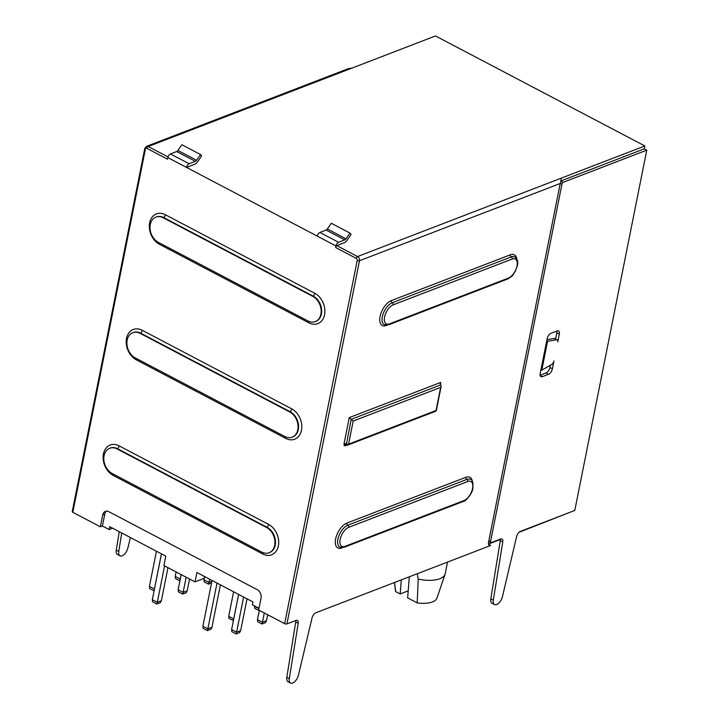 <?xml version="1.0" encoding="UTF-8"?>
<svg xmlns="http://www.w3.org/2000/svg" width="719" height="719" viewBox="0 0 719 719"><rect width="100%" height="100%" fill="white"/><g stroke="black" fill="none" stroke-linecap="round" stroke-linejoin="round"><path stroke-width="1.08" d="M488.453 544.076L500.352 539.493A4.898 2.49 -62.3 0 1 500.28 540.625L490.816 598.846L493.306 600.149A7.352 3.739 -62.3 0 0 494.528 604.535A7.352 3.739 -62.3 0 0 502.446 596.635L516.601 536.608A4.898 2.49 117.7 0 1 520.313 531.413L574.778 510.454L646.767 150.163L644.278 148.851L644.853 145.966L435.507 35.95L148.222 146.523L168.03 156.931M571.794 511.595L519.046 532.303M488.498 544.31L490.709 545.469L315.893 612.759A4.898 2.49 117.7 0 0 312.028 618.007L298.439 675.168A7.352 3.739 -62.3 0 1 292.651 683.041A7.352 3.739 -62.3 0 1 290.53 683.05A7.352 3.739 -62.3 0 1 289.308 678.682L298.196 623.328A4.898 2.49 117.7 0 0 297.387 620.425A4.898 2.49 117.7 0 0 295.967 620.425L286.917 623.912A1.636 0.71 11.3 0 1 284.652 623.652L258.651 609.991L261.042 598.055A6.534 4.871 -111.1 0 0 257.213 589.661L108.884 511.712A6.534 4.871 -111.1 0 0 105.378 511.398A6.534 4.871 -111.1 0 0 102.745 514.876L100.363 526.802L102.395 526.02L109.162 529.57L109.737 526.685L165.774 556.129L163.905 565.52L195.038 581.887L196.907 572.495L252.953 601.947L252.378 604.832L258.993 608.31M102.395 526.02L104.776 514.094A6.534 4.871 68.9 0 1 106.457 511.155M72.817 512.323L145.382 149.148A1.636 0.71 -168.7 0 1 144.798 148.447L72.233 511.613A1.636 0.71 11.3 0 0 72.817 512.323L100.363 526.802M109.162 529.57L112.667 528.222M295.734 620.515A4.898 2.49 -62.3 0 1 295.707 622.025L286.818 677.379A7.352 3.739 117.7 0 0 288.04 681.738L290.53 683.05M644.853 145.966L561.368 178.096L560.407 183.408A4.898 2.49 117.7 0 0 559.939 184.918L488.525 542.315A4.898 2.49 117.7 0 0 489.297 545.478A4.898 2.49 117.7 0 0 490.709 545.469M344.059 443.632L349.254 417.622L440.783 382.4L440.262 383.551L441.178 386.229L440.657 387.379L353.2 421.037L348.58 444.153A1.636 0.71 -168.7 0 1 346.324 443.893A1.636 0.71 11.3 0 0 344.059 443.632L344.042 444.971A3.271 1.663 117.7 0 0 345.515 445.735L347.115 445.115M349.991 233.091L351.061 234.52L347.097 240.236A5.716 2.903 -62.3 0 1 344.212 242.779L337.705 245.287A2.454 1.249 117.7 0 0 337.13 245.637L336.959 245.709A1.636 0.827 117.7 0 0 335.656 247.543L335.971 245.952A3.271 1.663 -62.3 0 1 338.586 242.276L344.796 239.885A2.454 1.249 117.7 0 0 346.028 238.798L349.991 233.091L331.315 223.267L327.343 228.984A2.454 1.249 -62.3 0 1 326.111 230.071L319.901 232.462A3.271 1.663 117.7 0 0 317.295 236.138L186.527 167.419A3.271 1.663 -62.3 0 1 189.142 163.743L195.352 161.353A2.454 1.249 117.7 0 0 196.584 160.265L200.547 154.549L181.871 144.735L177.908 150.442A2.454 1.249 -62.3 0 1 176.667 151.538L170.457 153.929A3.271 1.663 117.7 0 0 167.851 157.596L167.527 159.187L146.919 148.357A1.636 1.213 68.9 0 0 145.382 149.148M119.237 531.674L116.262 550.161A7.352 3.739 117.7 0 0 117.494 554.529L119.983 555.832A7.352 3.739 -62.3 0 1 118.761 551.473L121.727 532.986M130.373 537.524L127.892 547.95A7.352 3.739 -62.3 0 1 122.104 555.832A7.352 3.739 -62.3 0 1 119.983 555.832M186.5 167.563L187.686 167.105A2.454 1.249 117.7 0 1 188.261 166.745L194.768 164.247A5.716 2.903 -62.3 0 0 197.653 161.694L201.617 155.987L200.547 154.549M644.278 148.851L561.099 180.873M493.306 600.149L502.779 541.937A4.898 2.49 117.7 0 0 501.961 539.007A4.898 2.49 117.7 0 0 500.694 538.962L491.284 542.584A1.636 0.827 -62.3 0 1 490.816 542.584A1.636 0.827 -62.3 0 1 490.556 541.533L561.97 184.136A1.636 0.827 -62.3 0 1 563.283 182.293L646.767 150.163M541.784 370.195L547.563 341.3L556.605 339.745A3.271 1.663 -62.3 0 1 557.243 339.826A3.271 1.663 -62.3 0 1 557.755 341.938L559.319 334.11A4.898 2.49 117.7 0 0 558.555 330.947A4.898 2.49 117.7 0 0 557.135 330.947L551.033 333.292A4.898 2.49 117.7 0 0 547.123 338.802L540.194 373.476A4.898 2.49 117.7 0 0 540.967 376.639A4.898 2.49 117.7 0 0 542.378 376.63L548.48 374.284A4.898 2.49 117.7 0 0 552.399 368.775L553.963 360.947A3.271 1.663 -62.3 0 1 551.671 364.461L541.784 370.195L540.94 369.746M556.91 331.037A4.898 2.49 -62.3 0 1 556.83 332.798L555.598 338.964M557.243 339.826L554.753 338.523A3.271 1.663 117.7 0 0 554.115 338.433L546.943 339.674M550.35 365.225L549.9 367.472A4.898 2.49 -62.3 0 1 545.991 372.981L540.122 375.237M547.563 341.3L546.71 340.851M490.816 598.846A7.352 3.739 117.7 0 0 492.039 603.223L494.528 604.535M146.919 148.357A1.636 0.827 117.7 0 1 148.222 146.523A3.271 2.436 68.9 0 0 146.46 146.361L348.616 68.557L352.022 68.08M269.346 552.623A13.886 10.345 -111.1 0 0 269.607 552.534A13.886 10.345 -111.1 0 0 275.404 540.562A13.886 10.345 -111.1 0 0 267.073 527.297L117.628 448.764A13.886 10.345 -111.1 0 0 110.187 448.081A13.886 10.345 -111.1 0 0 109.935 448.18M112.218 473.515A13.886 10.345 68.9 0 1 103.887 460.25A13.886 10.345 68.9 0 1 109.683 448.279A13.886 10.345 68.9 0 1 117.125 448.953L266.56 527.494A13.886 10.345 68.9 0 1 274.892 540.751A13.886 10.345 68.9 0 1 269.095 552.731A13.886 10.345 68.9 0 1 261.653 552.048L112.218 473.515M292.444 437.062A13.886 10.345 -111.1 0 0 292.696 436.963A13.886 10.345 -111.1 0 0 298.493 424.992A13.886 10.345 -111.1 0 0 290.161 411.726L140.726 333.194A13.886 10.345 -111.1 0 0 133.285 332.511A13.886 10.345 -111.1 0 0 133.033 332.618M135.307 357.945A13.886 10.345 68.9 0 1 126.975 344.68A13.886 10.345 68.9 0 1 132.772 332.708A13.886 10.345 68.9 0 1 140.214 333.391L289.658 411.924A13.886 10.345 68.9 0 1 297.99 425.19A13.886 10.345 68.9 0 1 292.193 437.161A13.886 10.345 68.9 0 1 284.751 436.478L135.307 357.945M315.533 321.492A13.886 10.345 -111.1 0 0 315.794 321.393A13.886 10.345 -111.1 0 0 321.591 309.422A13.886 10.345 -111.1 0 0 313.259 296.156L163.815 217.623A13.886 10.345 -111.1 0 0 156.374 216.94A13.886 10.345 -111.1 0 0 156.122 217.048M158.396 242.375A13.886 10.345 68.9 0 1 150.073 229.109A13.886 10.345 68.9 0 1 155.87 217.138A13.886 10.345 68.9 0 1 163.303 217.821L312.747 296.354A13.886 10.345 68.9 0 1 321.078 309.619A13.886 10.345 68.9 0 1 315.282 321.591A13.886 10.345 68.9 0 1 307.84 320.908L158.396 242.375M349.254 417.622L351.232 419.33L346.315 444.558A1.636 1.222 -13.8 0 0 344.042 444.971M353.2 421.037L351.232 419.33L440.72 384.89M436.397 410.163A1.636 0.71 -168.7 0 1 436.038 410.495L348.58 444.153A1.636 1.213 69 0 1 347.924 445.025L435.381 411.367A1.636 1.636 0 0 0 436.397 410.163L441.178 386.229M394.569 582.48L395.63 591.557L400.177 593.948L401.292 579.891M394.488 582.507L395.396 590.533A21.237 9.176 11.3 0 0 395.63 591.557M400.177 593.948L408.203 590.856M417.272 573.735L418.206 579.092A24.509 10.587 11.3 0 0 439.857 578.714A24.509 10.587 11.3 0 0 445.043 574.274A24.509 10.587 11.3 0 0 445.205 573.699L447.524 562.096M409.318 576.8L407.646 597.875L417.2 602.89L418.206 579.092M417.2 602.89A21.255 9.185 11.3 0 0 436.972 598.082L445.043 574.274M195.038 581.887L204.187 578.364L204.555 576.512M209.606 579.172L208.959 582.408L203.98 579.793L204.627 576.548M203.98 579.793L204.214 581.887L208.492 584.143L208.959 582.408L211.862 581.294M208.492 584.143L211.53 582.974M181.125 574.58L180.235 579.065L175.247 576.449L176.146 571.956M175.247 576.449L175.481 578.543L179.768 580.799L180.289 579.047M186.158 577.222L183.129 592.348L178.15 589.733L181.179 574.598M178.15 589.733L178.384 591.827L182.662 594.083L183.129 592.348L187.201 590.784L186.167 592.735L182.662 594.083M187.201 590.784L189.555 579.002M161.424 553.846L154.405 589.014L149.417 586.389L156.445 551.23M149.417 586.389L149.651 588.484L153.929 590.739L154.459 588.987M164.579 565.88L157.299 602.288L152.32 599.673L161.469 553.873M152.32 599.673L152.554 601.767L156.832 604.023L157.299 602.288L161.371 600.725L160.328 602.675L156.832 604.023M161.371 600.725L167.976 567.668M217.012 583.064L207.863 628.864L211.934 627.301L220.418 584.844M211.934 627.301L210.892 629.251L207.396 630.59L207.863 628.864L202.884 626.249L203.109 628.343L207.396 630.59M202.884 626.249L212.033 580.44M243.624 597.04L236.596 632.208L240.667 630.635L247.021 598.828M240.667 630.635L239.625 632.585L236.129 633.933L236.596 632.208L231.617 629.583L231.842 631.686L236.129 633.933M231.617 629.583L238.636 594.424M238.591 594.397L233.747 618.897M233.226 620.65L233.693 618.924L228.714 616.3L228.939 618.403L233.414 620.578M228.714 616.3L233.612 591.782M264.286 612.947L262.426 622.259L266.497 620.695L267.684 614.736M266.497 620.695L265.455 622.645L261.959 623.993L262.426 622.259L257.447 619.643L257.672 621.737L261.959 623.993M257.447 619.643L259.307 610.332M258.921 608.66L254.544 606.36L254.769 608.454L259.244 610.638M259.056 610.71L259.182 610.26M104.776 514.094L102.745 514.876M298.196 623.328L295.707 622.025M286.818 677.379L289.308 678.682M560.407 183.408L359.482 260.736L286.917 623.912M440.783 382.4L440.361 384.521M472.32 481.335A14.047 7.136 117.7 0 0 465.84 477.299L346.864 523.09A14.047 7.136 117.7 0 0 335.629 538.882A14.047 7.136 117.7 0 0 341.893 547.941L342.657 547.644M516.772 258.858A14.047 7.136 117.7 0 0 510.301 254.832L391.316 300.623A14.047 7.136 117.7 0 0 380.09 316.414A14.047 7.136 117.7 0 0 386.346 325.473L387.119 325.177M336.959 245.709L357.568 256.539A3.271 2.436 68.9 0 1 359.482 260.736A1.636 0.71 -168.7 0 1 357.217 260.476L284.652 623.652M186.527 167.419L167.851 157.596M335.971 245.952L317.295 236.138M357.217 260.476A1.636 1.213 68.9 0 0 356.264 258.373L335.656 247.543M262.669 552.525A3.271 1.663 117.7 0 1 262.687 553.963L113.234 475.43A16.717 12.457 -111.1 0 1 103.446 453.95A16.717 12.457 -111.1 0 1 119.147 445.87L268.591 524.403A16.717 12.457 -111.1 0 1 278.379 545.883A16.717 12.457 -111.1 0 1 262.687 553.972M142.236 330.3L291.689 408.832A16.717 12.457 -111.1 0 1 301.477 430.313A16.717 12.457 -111.1 0 1 285.776 438.401L136.322 359.86A16.717 12.457 -111.1 0 1 126.544 338.379A16.717 12.457 -111.1 0 1 142.236 330.3A3.271 1.663 -62.3 0 1 140.726 333.194L140.214 333.391M165.334 214.729L314.778 293.262A16.717 12.457 -111.1 0 1 324.566 314.742A16.717 12.457 -111.1 0 1 308.873 322.831L159.42 244.289A16.717 12.457 -111.1 0 1 149.633 222.809A16.717 12.457 -111.1 0 1 165.334 214.729A3.271 1.663 -62.3 0 1 163.815 217.623L163.303 217.821M116.262 550.161L118.761 551.473M356.264 258.373A1.636 0.827 -62.3 0 1 357.568 256.539L561.368 178.096M561.045 181.125L563.283 182.293M561.97 184.136L560.434 183.327M559.319 334.11L556.83 332.798M540.167 375.471L542.378 376.63M548.48 374.284L545.991 372.981M549.9 367.472L552.399 368.775M556.605 339.745L554.115 338.433M502.779 541.937L500.28 540.625M488.857 540.634L490.556 541.533M319.901 232.462L338.586 242.276M327.343 228.984L346.028 238.798M344.796 239.885L326.111 230.071M170.457 153.929L189.142 163.743M177.908 150.442L196.584 160.265M195.352 161.353L176.667 151.538M266.56 527.494L267.073 527.297A3.271 1.663 117.7 0 0 268.591 524.403M119.147 445.87A3.271 1.663 -62.3 0 1 117.628 448.764L117.125 448.953M113.251 474.055A3.271 1.663 -62.3 0 1 113.243 475.43M289.658 411.924L290.161 411.726A3.271 1.663 117.7 0 0 291.68 408.832M285.776 438.392A3.271 1.663 117.7 0 0 285.767 436.954M136.34 358.493A3.271 1.663 -62.3 0 1 136.331 359.86M312.747 296.354L313.259 296.156A3.271 1.663 117.7 0 0 314.778 293.262M308.864 322.831A3.271 1.663 117.7 0 0 308.855 321.384M159.429 242.923A3.271 1.663 -62.3 0 1 159.429 244.289M346.315 444.558A1.636 0.827 117.7 0 0 346.576 444.944L346.163 444.872A1.636 1.213 -111.1 0 0 345.515 445.735M440.657 387.379L436.038 410.495A1.636 1.213 68.9 0 1 435.381 411.367M346.864 523.09A1.636 1.213 -111.1 0 0 347.816 525.194A1.636 1.213 68.9 0 1 348.778 527.297L467.754 481.496A10.785 5.482 -62.3 0 1 472.563 488.453A10.785 5.482 -62.3 0 1 463.944 500.568L344.967 546.359A1.636 1.213 68.9 0 1 344.302 547.231L463.288 501.44C465.975 501.35 472.428 493.027 472.796 488.704C473.336 482.422 472.527 479.312 470.379 479.384A12.412 6.309 117.7 0 0 466.802 479.402A1.636 1.213 68.9 0 1 465.84 477.299M467.754 481.496A1.636 1.213 -111.1 0 0 466.802 479.402L347.816 525.194A12.412 6.309 117.7 0 0 337.894 539.151A12.412 6.309 117.7 0 0 339.844 547.159L344.302 547.231M463.288 501.44A1.636 1.213 -111.1 0 0 463.944 500.568M344.967 546.359A10.785 5.482 -62.3 0 1 340.159 539.412A10.785 5.482 -62.3 0 1 348.778 527.297M391.316 300.623A1.636 1.213 -111.1 0 0 392.268 302.726A1.636 1.213 68.9 0 1 393.23 304.82L512.207 259.029A10.785 5.482 -62.3 0 1 517.015 265.976A10.785 5.482 -62.3 0 1 508.396 278.1L389.419 323.892A1.636 1.213 68.9 0 1 388.763 324.763L507.74 278.963C514.364 275.026 512.98 274.334 515.352 271.225L517.374 265.644C518.318 262.013 517.464 259.101 514.84 256.917A12.412 6.309 117.7 0 0 511.254 256.926A1.636 1.213 68.9 0 1 510.301 254.832M512.207 259.029A1.636 1.213 -111.1 0 0 511.254 256.926L392.268 302.726A12.412 6.309 117.7 0 0 382.346 316.675A12.412 6.309 117.7 0 0 384.306 324.691L388.763 324.763M507.74 278.963A1.636 1.213 -111.1 0 0 508.396 278.1M389.419 323.892A10.785 5.482 -62.3 0 1 384.611 316.935A10.785 5.482 -62.3 0 1 393.23 304.82M146.469 146.361L144.798 148.438M488.695 541.47L490.816 542.584M109.683 448.279L110.187 448.081M269.095 552.731L269.607 552.534M132.772 332.708L133.285 332.511M292.193 437.161L292.696 436.963M155.87 217.138L156.374 216.94M315.282 321.591L315.794 321.393M346.576 444.944A1.636 1.636 0 0 0 347.924 445.025"/></g></svg>

